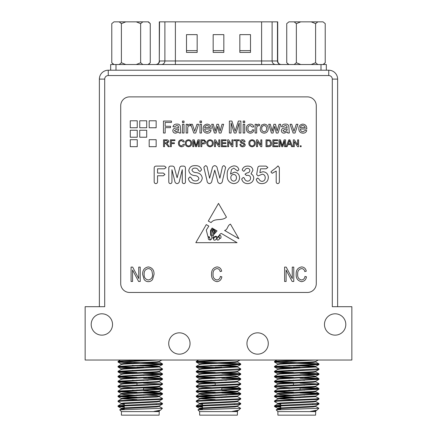 <?xml version="1.0" encoding="UTF-8"?>
<svg xmlns="http://www.w3.org/2000/svg" width="437" height="437" viewBox="0 0 437 437"><rect width="100%" height="100%" fill="white"/><g stroke="black" fill="none" stroke-linecap="round" stroke-linejoin="round"><path stroke-width="0.66" d="M101.859 335.141A10.668 10.668 0 0 0 111.102 319.136A10.668 10.668 0 0 0 92.622 319.136A10.668 10.668 0 0 0 101.859 335.141M335.141 335.141A10.668 10.668 0 0 0 344.378 319.136A10.668 10.668 0 0 0 325.898 319.136A10.668 10.668 0 0 0 335.141 335.141M179.383 354.161A10.668 10.668 0 0 0 188.62 338.162A10.668 10.668 0 0 0 170.146 338.162A10.668 10.668 0 0 0 179.383 354.161M257.617 354.161A10.668 10.668 0 0 0 266.854 338.162A10.668 10.668 0 0 0 248.38 338.162A10.668 10.668 0 0 0 257.617 354.161M104.705 306.692L85.149 306.692L85.149 360.033L351.851 360.033L351.851 306.692L332.295 306.692L332.295 79.102A3.556 3.556 0 0 0 328.739 75.546L108.261 75.546A3.556 3.556 0 0 0 104.705 79.102L104.705 306.692M158.986 360.033L145.319 360.033L121.022 361.028L118.088 361.388L118.039 362.054L158.986 360.033M210.558 363.01L199.25 362.47L196.273 362.054L199.25 361.645L240 360.033L237.466 361.503L234.969 361.852L202.031 363.497L199.485 363.906L199.485 364.524M210.235 360.033L202.478 360.033M315.454 360.033L301.787 360.033L277.484 361.028L274.551 361.388L274.507 362.054L315.454 360.033M130.27 139.703L130.27 146.679L137.24 146.679L137.24 139.703L130.27 139.703M130.27 130.248L130.27 137.223L137.24 137.223L137.24 130.248L130.27 130.248M149.186 139.703L149.186 146.679L156.156 146.679L156.156 139.703L149.186 139.703M139.731 130.248L139.731 137.223L146.701 137.223L146.701 130.248L139.731 130.248M149.186 120.787L149.186 127.762L156.156 127.762L156.156 120.787L149.186 120.787M139.731 120.787L139.731 127.762L146.701 127.762L146.701 120.787L139.731 120.787M130.27 120.787L130.27 127.762L137.24 127.762L137.24 120.787L130.27 120.787M279.942 140.9L279.942 146.679L278.981 146.679L278.981 139.851L280.428 139.851L282.264 145.647L284.11 139.851L285.547 139.851L285.547 146.679L284.585 146.679L284.585 140.9L282.761 146.679L281.756 146.679L279.942 140.9M277.839 145.892L277.839 146.679L272.846 146.679L272.846 139.851L277.664 139.851L277.664 140.638L273.813 140.638L273.813 142.741L277.402 142.741L277.402 143.527L273.813 143.527L273.813 145.892L277.839 145.892M271.623 143.227C271.628 145.412 270.579 146.564 268.465 146.679L266.018 146.679L266.018 139.851L269.558 139.949L270.552 140.435L271.623 143.227M245.261 144.74C245.026 146.095 244.201 146.766 242.775 146.772C241.077 146.783 240.121 145.969 239.913 144.319L240.88 144.319C241.016 145.395 241.634 145.947 242.737 145.98L244.294 144.789L243.567 143.866L241.186 143.112L240.181 141.632C240.405 140.359 241.191 139.736 242.551 139.764C243.999 139.731 244.846 140.403 245.081 141.779L244.119 141.779L242.59 140.55L241.142 141.572L241.388 142.172L244.075 143.09L245.261 144.74M237.111 140.638L237.111 146.679L236.149 146.679L236.149 140.638L233.959 140.638L233.959 139.851L239.301 139.851L239.301 140.638L237.111 140.638M228.617 141.583L228.617 146.679L227.655 146.679L227.655 139.851L228.671 139.851L231.943 144.947L231.943 139.851L232.91 139.851L232.91 146.679L231.889 146.679L228.617 141.583M226.339 145.892L226.339 146.679L221.346 146.679L221.346 139.851L226.164 139.851L226.164 140.638L222.313 140.638L222.313 142.741L225.902 142.741L225.902 143.527L222.313 143.527L222.313 145.892L226.339 145.892M215.479 141.583L215.479 146.679L214.512 146.679L214.512 139.851L215.534 139.851L218.806 144.947L218.806 139.851L219.773 139.851L219.773 146.679L218.751 146.679L215.479 141.583M213.289 143.276C213.212 145.401 212.131 146.564 210.05 146.772C208.007 146.57 206.925 145.434 206.805 143.358C206.843 141.173 207.925 139.977 210.05 139.764C212.142 139.971 213.218 141.146 213.289 143.276M193.755 140.9L193.755 146.679L192.793 146.679L192.793 139.851L194.241 139.851L196.076 145.647L197.923 139.851L199.365 139.851L199.365 146.679L198.398 146.679L198.398 140.9L196.574 146.679L195.568 146.679L193.755 140.9M191.745 143.276C191.668 145.401 190.587 146.564 188.5 146.772C186.457 146.57 185.381 145.434 185.261 143.358C185.293 141.173 186.375 139.977 188.505 139.764C190.592 139.971 191.674 141.146 191.745 143.276M300.35 129.03C300.454 130.707 301.322 131.63 302.961 131.788L305.239 130.412L306.741 130.565C306.108 132.324 304.84 133.192 302.939 133.17C300.235 132.957 298.859 131.477 298.821 128.724C298.826 125.949 300.17 124.419 302.857 124.124C305.474 124.425 306.785 125.927 306.79 128.636L306.779 129.03L300.35 129.03M274.676 126.293L273.065 133.017L271.426 133.017L268.7 124.277L270.295 124.277L272.196 131.198L273.895 124.277L275.479 124.277L277.129 131.018L279.057 124.277L280.652 124.277L278.063 133.017L276.282 133.017L274.676 126.293M268.16 128.527C268.225 131.319 266.898 132.864 264.183 133.17C261.517 132.897 260.19 131.39 260.19 128.647L261.506 125.086L264.183 124.124C266.788 124.387 268.116 125.856 268.16 128.527M201.484 124.277L201.484 133.017L199.955 133.017L199.955 124.277L201.484 124.277M201.484 121.06L201.484 122.595L199.955 122.595L199.955 121.06L201.484 121.06M198.573 124.277L195.738 133.017L193.793 133.017L190.756 124.277L192.378 124.277L194.667 131.275L196.95 124.277L198.573 124.277M187.692 128.374L187.692 133.017L186.157 133.017L186.157 124.277L187.539 124.277L187.539 125.495L189.325 124.124L190.756 124.534L190.275 125.867L189.265 125.506L187.926 126.626L187.692 128.374M184.01 124.277L184.01 133.017L182.48 133.017L182.48 124.277L184.01 124.277M184.01 121.06L184.01 122.595L182.48 122.595L182.48 121.06L184.01 121.06M180.792 133.017L179.263 133.017L178.799 131.941L175.685 133.17C173.97 133.176 173.019 132.351 172.823 130.701C172.915 129.407 173.593 128.582 174.855 128.221L178.64 127.5L178.252 125.965L176.657 125.506L174.51 126.883L172.976 126.73C173.565 124.867 174.887 123.999 176.936 124.124C178.586 123.971 179.694 124.611 180.257 126.042L180.792 133.017M222.515 180.514C222.422 182.278 221.597 183.316 220.046 183.633C218.522 183.322 217.697 182.311 217.56 180.59L214.769 170.151L211.94 180.59C211.798 182.305 210.973 183.322 209.449 183.633C207.903 183.316 207.083 182.273 206.985 180.514L203.85 167.256L205.488 165.656C206.679 165.891 207.302 166.694 207.351 168.07L209.618 178.241L212.153 168.72C212.295 166.95 213.169 165.929 214.769 165.656C216.337 165.945 217.189 166.967 217.326 168.72L219.882 178.241L222.149 168.07C222.193 166.71 222.81 165.907 224.012 165.656L225.65 167.256L222.515 180.514M191.941 170.151C192.624 171.67 193.913 172.478 195.82 172.571C199.512 172.877 201.665 174.696 202.276 178.028C201.675 181.836 199.359 183.704 195.323 183.633L191.045 182.617C189.5 181.645 188.637 180.252 188.462 178.449L189.991 176.887L191.537 178.285C192.165 180.066 193.411 180.945 195.284 180.934C197.245 181.022 198.453 180.175 198.906 178.4C198.256 176.597 196.836 175.658 194.645 175.587C191.302 175.237 189.352 173.533 188.795 170.479C189.472 167.087 191.652 165.481 195.339 165.656C198.606 165.514 200.676 166.918 201.539 169.862L200.02 171.484L198.453 170.375C197.835 168.84 196.71 168.092 195.077 168.125C193.438 168.032 192.389 168.709 191.941 170.151M179.476 180.732C179.378 182.387 178.586 183.354 177.105 183.633C175.641 183.338 174.849 182.371 174.734 180.732L171.938 169.698L171.938 181.65C171.987 182.819 171.462 183.48 170.359 183.633C169.266 183.474 168.742 182.813 168.791 181.661L168.791 168.021C168.846 166.688 169.567 166.049 170.954 166.104L172.031 166.104C173.565 166.038 174.412 166.803 174.571 168.398L177.105 177.793L179.612 168.398C179.771 166.797 180.623 166.033 182.163 166.104L183.245 166.104C184.638 166.049 185.364 166.688 185.425 168.021L185.425 181.661C185.468 182.83 184.938 183.485 183.83 183.633C182.748 183.464 182.229 182.803 182.278 181.65L182.278 169.698L179.476 180.732M164.492 166.104L166.147 167.447L164.492 168.802L157.555 168.802L157.555 173.074L163.351 173.074L164.951 174.429L163.351 175.767L157.555 175.767L157.555 181.486C157.615 182.737 157.052 183.453 155.878 183.633C154.698 183.464 154.135 182.753 154.185 181.508L154.185 168.245C154.163 166.83 154.851 166.12 156.249 166.104L164.492 166.104M217.042 230.927L213.928 234.418C213.043 235.811 212.781 237.171 213.13 238.493C213.786 237.012 214.829 236.264 216.26 236.242C218.232 239.012 219.145 233.724 221.357 233.456L237.062 242.682L195.831 242.682L206.269 224.596L208.826 226.098L206.269 230.075L207.99 236.723L209.35 236.767L210.29 240.055C212.322 238.826 212.409 237.182 210.558 235.122L210.558 230.408L212.098 228.021L213.027 228.562L211.175 230.632L211.328 234.931C213.649 236.996 212.983 232.162 212.213 230.987L213.584 228.895L214.119 229.207L212.945 230.632L213.13 232.457C213.748 233.664 214.157 233.708 214.359 232.593L214.015 230.288L214.698 229.545L215.042 229.747C214.267 230.419 214.228 231.217 214.938 232.156C215.43 231.768 215.621 231.058 215.517 230.031L217.042 230.927M297.679 274.19C297.406 277.353 298.679 279.281 301.503 279.98C303.535 279.724 304.687 278.538 304.966 276.435L306.463 276.807C305.998 279.713 304.36 281.33 301.552 281.663C297.75 280.876 295.958 278.385 296.188 274.19C296.029 270.071 297.865 267.641 301.683 266.909C304.234 267.176 305.763 268.608 306.271 271.202L304.78 271.579C304.42 269.776 303.371 268.782 301.623 268.586C298.777 269.181 297.46 271.049 297.679 274.19M213.065 274.19C212.792 277.353 214.064 279.281 216.889 279.98C218.921 279.724 220.073 278.538 220.352 276.435L221.843 276.807C221.384 279.713 219.745 281.33 216.938 281.663C213.13 280.876 211.344 278.385 211.574 274.19C211.415 270.071 213.245 267.641 217.069 266.909C219.62 267.176 221.149 268.608 221.657 271.202L220.166 271.579C219.806 269.776 218.757 268.782 217.009 268.586C214.157 269.181 212.846 271.049 213.065 274.19M132.558 270.028L132.558 281.477L131.067 281.477L131.067 267.094L132.657 267.094L138.726 278.56L138.726 267.094L140.217 267.094L140.217 281.477L138.616 281.477L132.558 270.028M120.71 283.575A8.887 8.887 0 0 0 129.598 292.468L307.402 292.468A8.887 8.887 0 0 0 316.29 283.575L316.29 105.77A8.887 8.887 0 0 0 307.402 96.883L129.598 96.883A8.887 8.887 0 0 0 120.71 105.77L120.71 283.575M148.345 281.663C146.548 281.636 145.139 280.882 144.101 279.407L142.648 274.474C142.473 270.197 144.374 267.673 148.351 266.909C152.251 267.652 154.146 270.115 154.042 274.299L152.573 279.467C151.524 280.904 150.115 281.636 148.345 281.663M286.098 270.028L286.098 281.477L284.607 281.477L284.607 267.094L286.197 267.094L292.266 278.56L292.266 267.094L293.757 267.094L293.757 281.477L292.162 281.477L286.098 270.028M226.442 217.162L218.5 203.391L208.296 221.078L211.093 222.591C214.873 217.692 222.034 221.351 226.442 217.162M238.87 238.7L230.474 224.143C227.322 225.301 227.852 229.846 224.596 230.468L238.87 238.7M233.817 168.125L231.539 169.49L230.528 174.057L234.374 172.173C237.657 172.544 239.394 174.412 239.58 177.772C239.274 181.431 237.286 183.387 233.609 183.633C229.081 182.868 226.95 180.039 227.224 175.144C226.874 169.895 229.097 166.803 233.893 165.88C236.597 165.902 238.258 167.174 238.875 169.698L237.581 170.998L233.817 168.125M244.988 174.15L247.167 172.844C248.773 172.812 249.664 172.02 249.838 170.479C249.68 169.114 248.904 168.403 247.511 168.354C245.993 168.442 245.031 169.266 244.622 170.823L243.485 171.244L242.218 169.895C243.076 167.295 244.955 166.033 247.845 166.104C250.789 166.093 252.482 167.486 252.925 170.277L250.996 173.866C252.723 174.767 253.64 176.171 253.739 178.088C253.285 181.645 251.231 183.491 247.582 183.633C244.441 183.513 242.48 181.956 241.705 178.962L243.262 177.449L244.299 178.023C244.758 179.869 245.856 180.913 247.604 181.164C249.434 181 250.428 180.006 250.592 178.187C250.516 176.351 249.56 175.395 247.724 175.319L246.353 175.412L244.988 174.15M266.095 166.104L267.876 167.469L266.166 168.802L260.534 168.802L259.857 172.681L262.959 171.725C266.33 172.08 268.127 173.97 268.345 177.378C268.083 181.279 266.007 183.36 262.124 183.633C258.955 183.698 257 182.256 256.257 179.301L257.606 178.017L259.086 179.165C259.676 180.536 260.703 181.279 262.167 181.388C264.188 181.082 265.199 179.864 265.204 177.733C265.21 175.641 264.216 174.467 262.216 174.194L258.141 175.936L256.661 174.549L257.781 167.988C257.934 166.737 258.633 166.109 259.868 166.104L266.095 166.104M279.358 181.251C279.494 182.579 278.964 183.376 277.774 183.633C276.703 183.496 276.184 182.857 276.211 181.732L276.211 171.047L272.164 173.298L270.891 171.976L272.612 170.343C274.654 169.026 276.452 167.54 278.008 165.88L279.358 167.704L279.358 181.251M165.159 127.653L165.159 133.017L163.471 133.017L163.471 121.06L171.446 121.06L171.446 122.442L165.159 122.442L165.159 126.271L170.523 126.271L170.523 127.653L165.159 127.653M204.707 129.03C204.811 130.707 205.68 131.63 207.313 131.788L209.591 130.412L211.093 130.565C210.459 132.324 209.192 133.192 207.291 133.17C204.587 132.957 203.216 131.477 203.172 128.724C203.178 125.949 204.527 124.419 207.209 124.124C209.831 124.425 211.142 125.927 211.142 128.636L211.137 129.03L204.707 129.03M217.659 126.293L216.047 133.017L214.409 133.017L211.677 124.277L213.272 124.277L215.173 131.198L216.872 124.277L218.462 124.277L220.111 131.018L222.034 124.277L223.635 124.277L221.046 133.017L219.265 133.017L217.659 126.293M231.069 122.901L231.069 133.017L229.381 133.017L229.381 121.06L231.921 121.06L235.133 131.204L238.362 121.06L240.88 121.06L240.88 133.017L239.192 133.017L239.192 122.901L236.002 133.017L234.237 133.017L231.069 122.901M244.709 121.06L244.709 122.595L243.18 122.595L243.18 121.06L244.709 121.06M244.709 124.277L244.709 133.017L243.18 133.017L243.18 124.277L244.709 124.277M247.932 128.642C247.806 130.45 248.587 131.499 250.264 131.788C251.499 131.706 252.204 131.04 252.373 129.794L253.908 129.953C253.542 131.969 252.346 133.039 250.319 133.17C247.692 132.892 246.386 131.395 246.397 128.68C246.364 125.938 247.67 124.419 250.319 124.124C252.187 124.157 253.329 125.075 253.755 126.883L252.22 127.036L250.325 125.506C248.62 125.774 247.823 126.817 247.932 128.642M256.666 128.374L256.666 133.017L255.132 133.017L255.132 124.277L256.514 124.277L256.514 125.495L258.3 124.124L259.731 124.534L259.25 125.867L258.24 125.506L256.901 126.626L256.666 128.374M289.316 133.017L287.781 133.017L287.322 131.941L284.203 133.17C282.493 133.176 281.537 132.351 281.346 130.701C281.433 129.407 282.111 128.582 283.373 128.221L287.164 127.5L286.776 125.965L285.181 125.506L283.029 126.883L281.499 126.73C282.089 124.867 283.405 123.999 285.454 124.124C287.104 123.971 288.212 124.611 288.781 126.042L289.316 133.017M297.897 124.277L295.062 133.017L293.118 133.017L290.081 124.277L291.703 124.277L293.992 131.275L296.275 124.277L297.897 124.277M164.503 143.615L164.503 146.679L163.536 146.679L163.536 139.851L166.502 139.851C167.879 139.753 168.644 140.364 168.797 141.692L166.983 143.527L169.354 146.679L168.25 146.679L165.962 143.647L164.503 143.615M171.337 143.615L171.337 146.679L170.37 146.679L170.37 139.851L174.926 139.851L174.926 140.638L171.337 140.638L171.337 142.828L174.401 142.828L174.401 143.615L171.337 143.615M179.394 143.21C179.307 144.811 180.011 145.734 181.502 145.98L183.42 144.27L184.387 144.494C184.01 145.942 183.076 146.701 181.595 146.772C179.498 146.586 178.443 145.401 178.427 143.216C178.476 141.118 179.525 139.966 181.579 139.764C182.928 139.796 183.802 140.457 184.212 141.746L183.245 141.954L181.53 140.55C180.055 140.752 179.339 141.643 179.394 143.21M201.812 143.877L201.812 146.679L200.851 146.679L200.851 139.851L204.374 139.916L205.931 141.812C205.789 143.254 204.975 143.942 203.489 143.877L201.812 143.877M255.328 143.276C255.257 145.401 254.176 146.564 252.089 146.772C250.046 146.57 248.964 145.434 248.85 143.358C248.882 141.173 249.964 139.977 252.094 139.764C254.181 139.971 255.263 141.146 255.328 143.276M257.519 141.583L257.519 146.679L256.557 146.679L256.557 139.851L257.573 139.851L260.851 144.947L260.851 139.851L261.812 139.851L261.812 146.679L260.796 146.679L257.519 141.583M287.901 144.581L287.125 146.679L286.104 146.679L288.813 139.851L289.9 139.851L292.615 146.679L291.594 146.679L290.813 144.581L287.901 144.581M294.309 141.583L294.309 146.679L293.342 146.679L293.342 139.851L294.363 139.851L297.635 144.947L297.635 139.851L298.597 139.851L298.597 146.679L297.581 146.679L294.309 141.583M301.137 145.805L301.137 146.679L300.263 146.679L300.263 145.805L301.137 145.805M148.362 268.586C145.319 269.208 143.91 271.18 144.139 274.496C144.046 277.593 145.439 279.423 148.329 279.98C151.306 279.38 152.71 277.473 152.546 274.256L151.923 271.006C151.213 269.487 150.028 268.684 148.362 268.586M215.561 236.767C214.212 236.876 212.224 240.361 214.938 240.181C216.91 239.034 217.118 237.897 215.561 236.767M209.995 239.225C209.94 238.023 209.372 237.351 208.296 237.209C208.099 239.066 208.662 239.962 209.995 239.886L209.995 239.225M219.724 238.089A0.595 0.595 0 0 0 220.843 237.925L221.062 236.767L220.707 235.767L219.724 235.122L218.866 236.417L219.724 238.089M216.883 238.755C217.085 242.218 221.663 238.056 218.336 236.854L216.883 238.755M230.818 177.564C230.818 179.612 231.779 180.809 233.702 181.164C235.548 180.842 236.455 179.7 236.439 177.744C236.444 175.811 235.527 174.702 233.68 174.418C231.856 174.653 230.9 175.701 230.818 177.564M178.64 129.325L178.646 128.877L176.34 129.352L174.358 130.614L176.035 131.788L178.411 130.532L178.64 129.325M207.204 125.506C205.772 125.55 204.942 126.266 204.707 127.653L209.613 127.653L209.044 126.238L207.204 125.506M264.183 125.506C262.473 125.78 261.654 126.823 261.725 128.642C261.648 130.461 262.468 131.51 264.183 131.788C265.904 131.499 266.717 130.434 266.63 128.598C266.685 126.806 265.871 125.78 264.183 125.506M287.164 129.325L287.169 128.877L284.864 129.352L282.876 130.614L284.553 131.788L286.934 130.532L287.164 129.325M302.846 125.506C301.421 125.55 300.585 126.266 300.35 127.653L305.255 127.653L304.693 126.238L302.846 125.506M164.503 140.638L164.503 142.828L166.333 142.828L167.83 141.714L166.541 140.638L164.503 140.638M188.511 140.55C186.921 140.763 186.157 141.703 186.222 143.369C186.238 144.92 186.998 145.794 188.494 145.98C190.035 145.778 190.794 144.876 190.778 143.27C190.794 141.67 190.035 140.763 188.511 140.55M201.812 140.638L201.812 143.09L203.462 143.09L204.969 141.839L204.232 140.698L201.812 140.638M210.055 140.55C208.465 140.763 207.706 141.703 207.772 143.369C207.783 144.92 208.542 145.794 210.044 145.98C211.579 145.778 212.344 144.876 212.327 143.27C212.338 141.67 211.584 140.763 210.055 140.55M252.1 140.55C250.51 140.763 249.745 141.703 249.811 143.369C249.827 144.92 250.587 145.794 252.083 145.98C253.624 145.778 254.383 144.876 254.367 143.27C254.383 141.67 253.624 140.763 252.1 140.55M266.98 140.638L266.98 145.892L270 145.412L270.656 143.216L269.492 140.78L266.98 140.638M288.89 141.899L288.191 143.789L290.523 143.789L289.36 140.638L288.89 141.899M288.928 64.523L286.732 62.742L286.732 23.625L288.928 21.85L294.156 21.85L296.357 23.625L300.749 21.85L311.21 21.85L315.601 23.625L317.803 21.85L323.03 21.85L325.226 23.625L325.226 62.742L323.03 64.523M311.21 21.85L317.803 21.85M294.156 21.85L300.749 21.85M286.732 23.625L288.928 21.85M323.03 21.85L325.226 23.625M317.803 64.523L315.601 62.742L315.601 23.625M300.749 64.523L296.357 62.742L296.357 23.625M315.601 62.742L311.21 64.523M296.357 62.742L294.156 64.523M239.837 52.413L239.837 34.632L250.505 34.632L250.505 52.413L239.837 52.413M186.495 52.413L186.495 34.632L197.163 34.632L197.163 52.413L186.495 52.413M213.169 52.413L213.169 34.632L223.831 34.632L223.831 52.413L213.169 52.413M110.665 64.523L110.665 70.215L110.665 64.523L326.335 64.523L326.335 70.215M104.705 79.102L99.374 79.102L99.374 306.692L99.374 79.102A8.887 8.887 0 0 1 108.261 70.215L328.739 70.215A8.887 8.887 0 0 1 337.626 79.102L337.626 306.692M161.39 64.523A3.556 3.501 90 0 0 164.891 60.967L277.708 60.967L277.708 21.85L159.292 21.85L159.292 60.967L159.532 21.85M239.837 50.632L250.505 50.632M186.495 50.632L197.163 50.632M213.169 50.632L223.831 50.632M148.072 64.523L150.268 62.742L150.268 23.625L148.493 21.85L125.79 21.85L121.399 23.625L119.197 21.85L113.97 21.85L111.774 23.625L111.774 62.742L113.97 64.523M125.79 21.85L119.197 21.85M142.844 21.85L140.643 23.625L136.251 21.85M150.268 23.625L148.072 21.85M113.97 21.85L111.774 23.625M119.197 64.523L121.399 62.742L121.399 23.625M121.399 62.742L125.79 64.523M136.251 64.523L140.643 62.742L140.643 23.625M140.643 62.742L142.844 64.523M280.729 407.104L274.551 406.557L277.484 406.093L315.978 404.449L318.912 404.088L317.338 403.728M277.768 403.482L274.507 401.57L277.484 401.155L315.978 399.511L318.912 399.15L317.338 398.79M293.446 397.752L274.507 396.627L318.912 394.212L315.978 393.748L300.022 393.032M293.446 392.814L274.507 391.689L318.912 389.274L315.978 388.81L300.022 388.094M293.446 387.876L274.507 386.75L318.912 384.336L315.978 383.872L300.022 383.156M288.791 382.763L277.484 382.222L274.507 381.812L277.484 381.403L318.912 379.392L315.978 378.928L300.022 378.218M293.446 378L277.484 377.284L274.507 376.874L277.484 376.459L318.912 374.454L315.978 373.99L300.022 373.28M288.791 372.887L277.484 372.346L274.507 371.936L277.484 371.521L315.978 369.877L318.912 369.516L317.338 369.156M288.791 367.949L277.484 367.408L274.507 366.993L277.484 366.583L318.912 364.578L315.978 364.114L296.734 363.289M288.791 363.01L274.507 362.054M280.729 406.486L274.507 405.891L277.484 405.476L318.961 403.422L315.7 401.505M276.129 401.259L274.551 400.898L277.484 400.538L315.978 398.894L318.961 398.478L315.7 396.567L314.361 396.321M293.446 397.135L277.484 396.425L274.551 395.96L315.978 393.956L318.961 393.54L315.978 393.131L300.022 392.415M293.446 392.197L277.484 391.486L274.551 391.022L315.978 389.012L318.961 388.602L315.978 388.193L304.676 387.652M276.129 386.445L274.551 386.079L277.484 385.724L315.978 384.074L318.961 383.664L315.7 381.752M293.446 382.32L277.484 381.605L274.551 381.14L315.978 379.136L318.961 378.726L315.978 378.311L304.676 377.77M293.446 377.382L277.484 376.667L274.551 376.202L318.961 373.788L300.022 372.663M293.446 372.439L277.484 371.729L274.551 371.264L318.961 368.844L315.7 366.933L313.203 366.583L288.791 365.425M293.446 367.501L277.484 366.79L274.551 366.326L315.978 364.321L318.912 363.857L274.507 361.437M315.58 411.594L277.888 411.594L277.888 415.15L315.58 415.15L315.749 410.829M277.888 411.594L276.179 409.835L318.868 408.305L316.972 410.152L310.428 411.425L315.743 411.425M318.868 408.305L315.7 406.443L314.361 406.197M310.428 411.425L315.7 410.889L316.972 410.152M280.729 408.803L277.714 408.36L280.264 407.945L313.203 406.301L315.7 405.951L318.912 404.088M280.729 403.864L279.101 403.728M280.729 404.482L277.714 404.039L277.714 403.422L280.264 403.007L313.203 401.363L315.7 401.013L318.912 399.15M304.676 400.052L300.022 399.844M293.446 399.587L280.264 398.894L277.714 398.478L280.264 398.069L315.749 396.009L315.7 396.567M304.676 395.114L300.022 394.906M279.101 393.852L277.714 393.54L280.264 393.131L313.203 391.486L315.7 391.131L318.912 389.274M304.676 390.175L300.022 389.968M277.714 389.22L277.714 388.602L280.264 388.193L313.203 386.543L315.7 386.193L318.912 384.336M304.676 385.232L300.022 385.03M279.101 383.97L277.714 383.664L280.264 383.254L313.203 381.605L315.7 381.255L318.912 379.392M304.676 380.294L300.022 380.092M277.714 379.343L277.714 378.726L280.264 378.311L313.203 376.667L315.7 376.317L318.912 374.454M274.551 381.14L277.768 379.283L280.264 378.928L315.749 376.874L315.749 376.257L313.203 375.842L300.022 375.148M279.101 374.094L277.714 373.788L280.264 373.373L313.203 371.729L315.7 371.379L318.912 369.516M304.676 370.418L300.022 370.21M277.714 369.467L277.714 368.85L280.264 368.435L313.203 366.79L315.7 366.441L318.912 364.578M274.551 371.264L277.768 369.402L280.264 369.052L315.749 366.993L315.749 366.375L313.203 365.966L296.734 365.141M279.101 364.218L277.768 363.972L274.551 362.109M277.714 364.524L277.714 363.906L280.264 363.497L313.203 361.852L315.7 361.503L318.234 360.033M304.676 360.541L296.734 360.203M280.729 409.42L277.714 408.977L280.264 408.562L313.203 406.918L315.7 406.443M274.551 405.836L277.768 403.974L280.264 403.624L313.203 401.98L315.749 401.57L315.749 400.953M293.446 400.205L288.791 399.997M274.551 400.898L277.768 399.036L280.264 398.686L315.749 396.627M293.446 395.267L280.264 394.573L277.768 394.098L313.203 392.104L315.749 391.689L315.749 391.071M293.446 390.323L288.791 390.121M274.551 391.022L277.768 389.159L280.264 388.81L313.203 387.16L315.749 386.75L314.361 386.445M293.446 385.385L288.791 385.183M274.551 386.079L277.768 384.221L280.264 383.872L313.203 382.222L315.749 381.812L315.749 381.195M293.446 380.447L288.791 380.239M315.749 376.874L314.361 376.563M293.446 375.509L288.791 375.301M274.551 376.202L277.768 374.34L280.264 373.99L313.203 372.346L315.749 371.936L315.749 371.319M293.446 370.571L288.791 370.363M274.551 366.326L277.768 364.463L280.264 364.114L313.203 362.47L315.7 361.994L318.912 363.857M296.734 360.82L288.791 360.487M312.734 404.017L312.734 404.635M300.022 367.146L293.446 367.146M300.022 369.97L300.022 370.587M300.022 374.913L300.022 375.53M300.022 379.851L300.022 380.469M300.022 384.789L300.022 385.407M300.022 387.854L300.022 390.345M300.022 394.666L300.022 395.283M300.022 397.118L300.022 397.736M300.022 399.604L300.022 400.221M202.5 407.104L196.322 406.557L199.25 406.093L237.75 404.449L240.678 404.088L239.105 403.728M199.534 403.482L196.273 401.57L199.25 401.155L237.75 399.511L240.678 399.15L239.105 398.79M215.212 397.752L196.273 396.627L240.678 394.212L237.75 393.748L221.788 393.032M215.212 392.814L196.273 391.689L240.678 389.274L237.75 388.81L221.788 388.094M215.212 387.876L196.273 386.75L237.75 384.691L240.678 384.336L239.105 383.97M210.558 382.763L199.25 382.222L196.273 381.812L199.25 381.403L240.678 379.392L237.75 378.928L221.788 378.218M215.212 378L199.25 377.284L196.273 376.874L199.25 376.459L240.678 374.454L237.75 373.99L221.788 373.28M210.558 372.887L199.25 372.346L196.273 371.936L199.25 371.521L237.75 369.877L240.678 369.516L239.105 369.156M210.558 367.949L199.25 367.408L196.273 366.993L199.25 366.583L240.678 364.578L237.75 364.114L218.5 363.289M202.5 406.486L196.273 405.891L199.25 405.476L240.727 403.422L237.466 401.505M197.895 401.259L196.322 400.898L199.25 400.538L237.75 398.894L240.727 398.478L237.466 396.567L236.127 396.321M215.212 397.135L199.25 396.425L196.322 395.96L237.75 393.956L240.727 393.54L237.75 393.131L221.788 392.415M215.212 392.197L199.25 391.486L196.322 391.022L237.75 389.012L240.727 388.602L237.75 388.193L226.442 387.652M197.895 386.445L196.322 386.079L199.25 385.724L237.75 384.074L240.727 383.664L237.466 381.752M215.212 382.32L199.25 381.605L196.322 381.14L237.75 379.136L240.727 378.726L237.75 378.311L226.442 377.77M215.212 377.382L199.25 376.667L196.322 376.202L240.727 373.788L221.788 372.663M215.212 372.439L199.25 371.729L196.322 371.264L240.727 368.844L237.466 366.933L234.969 366.583L210.558 365.425M215.212 367.501L199.25 366.79L196.322 366.326L237.75 364.321L240.678 363.857L199.25 361.852L196.322 361.388L223.553 360.033M237.346 411.594L199.654 411.594L199.654 415.15L237.346 415.15L237.515 410.829M199.654 411.594L197.945 409.835L240.634 408.305L238.739 410.152L232.194 411.425L237.51 411.425M240.634 408.305L237.466 406.443L236.127 406.197M232.194 411.425L237.466 410.889L238.739 410.152M202.5 408.803L199.485 408.36L202.031 407.945L234.969 406.301L237.466 405.951L240.678 404.088M202.5 403.864L200.873 403.728M202.5 404.482L199.485 404.039L199.485 403.422L202.031 403.007L234.969 401.363L237.466 401.013L240.678 399.15M226.442 400.052L221.788 399.844M215.212 399.587L202.031 398.894L199.485 398.478L202.031 398.069L237.515 396.009L237.466 396.567M226.442 395.114L221.788 394.906M200.873 393.852L199.485 393.54L202.031 393.131L234.969 391.486L237.466 391.131L240.678 389.274M226.442 390.175L221.788 389.968M199.485 389.22L199.485 388.602L202.031 388.193L234.969 386.543L237.466 386.193L240.678 384.336M226.442 385.232L221.788 385.03M200.873 383.97L199.485 383.664L202.031 383.254L234.969 381.605L237.466 381.255L240.678 379.392M226.442 380.294L221.788 380.092M199.485 379.343L199.485 378.726L202.031 378.311L234.969 376.667L237.466 376.317L240.678 374.454M196.322 381.14L199.534 379.283L202.031 378.928L237.515 376.874L237.515 376.257L234.969 375.842L221.788 375.148M200.873 374.094L199.485 373.788L202.031 373.373L234.969 371.729L237.466 371.379L240.678 369.516M226.442 370.418L221.788 370.21M199.485 369.467L199.485 368.85L202.031 368.435L234.969 366.79L237.466 366.441L240.678 364.578M196.322 371.264L199.534 369.402L202.031 369.052L237.515 366.993L237.515 366.375L234.969 365.966L218.5 365.141M200.873 364.218L199.534 363.972L196.322 362.109M226.442 360.541L218.5 360.203M202.5 409.42L199.485 408.977L202.031 408.562L234.969 406.918L237.466 406.443M196.322 405.836L199.534 403.974L202.031 403.624L234.969 401.98L237.515 401.57L237.515 400.953M215.212 400.205L210.558 399.997M196.322 400.898L199.534 399.036L202.031 398.686L237.515 396.627M215.212 395.267L202.031 394.573L199.534 394.098L234.969 392.104L237.515 391.689L237.515 391.071M236.127 391.383L221.788 390.585M215.212 390.323L210.558 390.121M196.322 391.022L199.534 389.159L202.031 388.81L234.969 387.16L237.515 386.75L236.127 386.445M215.212 385.385L210.558 385.183M196.322 386.079L199.534 384.221L202.031 383.872L234.969 382.222L237.515 381.812L237.515 381.195M215.212 380.447L210.558 380.239M237.515 376.874L236.127 376.563M215.212 375.509L210.558 375.301M196.322 376.202L199.534 374.34L202.031 373.99L234.969 372.346L237.515 371.936L237.515 371.319M215.212 370.571L210.558 370.363M196.322 366.326L199.534 364.463L202.031 364.114L234.969 362.47L237.466 361.994L240.678 363.857M218.5 360.82L210.558 360.487M234.5 404.017L234.5 404.635M221.788 367.146L215.212 367.146M221.788 369.97L221.788 370.587M221.788 374.913L221.788 375.53M221.788 379.851L221.788 380.469M221.788 384.789L221.788 385.407M221.788 387.854L221.788 390.345M221.788 394.666L221.788 395.283M221.788 397.118L221.788 397.736M221.788 399.604L221.788 400.221M124.266 407.104L118.088 406.557L121.022 406.093L159.516 404.449L162.449 404.088L160.871 403.728M121.3 403.482L118.039 401.57L121.022 401.155L159.516 399.511L162.449 399.15L160.871 398.79M136.978 397.752L118.039 396.627L162.449 394.212L159.516 393.748L143.555 393.032M136.978 392.814L118.039 391.689L162.449 389.274L159.516 388.81L143.555 388.094M136.978 387.876L118.039 386.75L162.449 384.336L159.516 383.872L143.555 383.156M132.324 382.763L121.022 382.222L118.039 381.812L121.022 381.403L162.449 379.392L159.516 378.928L143.555 378.218M136.978 378L121.022 377.284L118.039 376.874L121.022 376.459L162.449 374.454L159.516 373.99L143.555 373.28M132.324 372.887L121.022 372.346L118.039 371.936L121.022 371.521L159.516 369.877L162.449 369.516L160.871 369.156M132.324 367.949L121.022 367.408L118.039 366.993L121.022 366.583L162.449 364.578L159.516 364.114L140.266 363.289M132.324 363.01L118.039 362.054M124.266 406.486L118.039 405.891L121.022 405.476L162.493 403.422L159.232 401.505M119.662 401.259L118.088 400.898L121.022 400.538L159.516 398.894L162.493 398.478L159.232 396.567L157.899 396.321M136.978 397.135L121.022 396.425L118.088 395.96L159.516 393.956L162.493 393.54L159.516 393.131L143.555 392.415M136.978 392.197L121.022 391.486L118.088 391.022L159.516 389.012L162.493 388.602L159.516 388.193L148.209 387.652M119.662 386.445L118.088 386.079L121.022 385.724L159.516 384.074L162.493 383.664L159.232 381.752M136.978 382.32L121.022 381.605L118.088 381.14L159.516 379.136L162.493 378.726L159.516 378.311L148.209 377.77M136.978 377.382L121.022 376.667L118.088 376.202L162.493 373.788L143.555 372.663M136.978 372.439L121.022 371.729L118.088 371.264L162.493 368.844L159.232 366.933L156.736 366.583L132.324 365.425M136.978 367.501L121.022 366.79L118.088 366.326L159.516 364.321L162.449 363.857L118.039 361.437M159.112 411.594L121.42 411.594L121.42 415.15L159.112 415.15L159.287 410.829M121.42 411.594L119.711 409.835L162.4 408.305L160.505 410.152L153.966 411.425L159.276 411.425M162.4 408.305L159.232 406.443L157.899 406.197M153.966 411.425L159.232 410.889L160.505 410.152M124.266 408.803L121.251 408.36L123.797 407.945L156.736 406.301L159.232 405.951L162.449 404.088M124.266 403.864L122.639 403.728M124.266 404.482L121.251 404.039L121.251 403.422L123.797 403.007L156.736 401.363L159.232 401.013L162.449 399.15M148.209 400.052L143.555 399.844M136.978 399.587L123.797 398.894L121.251 398.478L123.797 398.069L159.232 396.075L156.736 395.6L143.555 394.906M122.639 393.852L121.251 393.54L123.797 393.131L156.736 391.486L159.232 391.131L162.449 389.274M148.209 390.175L143.555 389.968M121.251 389.22L121.251 388.602L123.797 388.193L156.736 386.543L159.232 386.193L162.449 384.336M148.209 385.232L143.555 385.03M122.639 383.97L121.251 383.664L123.797 383.254L156.736 381.605L159.232 381.255L162.449 379.392M148.209 380.294L143.555 380.092M121.251 379.343L121.251 378.726L123.797 378.311L156.736 376.667L159.232 376.317L162.449 374.454M118.088 381.14L121.3 379.283L123.797 378.928L159.287 376.874L159.287 376.257L156.736 375.842L143.555 375.148M122.639 374.094L121.3 373.848L118.088 371.985M121.251 374.405L121.251 373.788L123.797 373.373L156.736 371.729L159.232 371.379L162.449 369.516M148.209 370.418L143.555 370.21M121.251 369.467L121.251 368.85L123.797 368.435L156.736 366.79L159.232 366.441L162.449 364.578M118.088 371.264L121.3 369.402L123.797 369.052L159.287 366.993L159.287 366.375L156.736 365.966L140.266 365.141M122.639 364.218L121.3 363.972L118.088 362.109M121.251 364.524L121.251 363.906L123.797 363.497L156.736 361.852L159.232 361.503L161.772 360.033M148.209 360.541L140.266 360.203M124.266 409.42L121.251 408.977L123.797 408.562L156.736 406.918L159.232 406.443M118.088 405.836L121.3 403.974L123.797 403.624L156.736 401.98L159.287 401.57L159.287 400.953M136.978 400.205L132.324 399.997M118.088 400.898L121.3 399.036L123.797 398.686L156.736 397.042L159.232 396.567M136.978 395.267L123.797 394.573L121.3 394.098L156.736 392.104L159.287 391.689L159.287 391.071M157.899 391.383L143.555 390.585M136.978 390.323L132.324 390.121M118.088 391.022L121.3 389.159L123.797 388.81L156.736 387.16L159.287 386.75L157.899 386.445M136.978 385.385L132.324 385.183M118.088 386.079L121.3 384.221L123.797 383.872L156.736 382.222L159.287 381.812L159.287 381.195M136.978 380.447L132.324 380.239M159.287 376.874L157.899 376.563M136.978 375.509L132.324 375.301M118.088 376.202L121.3 374.34L123.797 373.99L156.736 372.346L159.287 371.936L159.287 371.319M136.978 370.571L132.324 370.363M118.088 366.326L121.3 364.463L123.797 364.114L156.736 362.47L159.287 362.054L157.899 361.749M140.266 360.82L132.324 360.487M156.271 404.017L156.271 404.635M143.555 367.146L136.978 367.146M143.555 369.97L143.555 370.587M143.555 374.913L143.555 375.53M143.555 379.851L143.555 380.469M143.555 384.789L143.555 385.407M143.555 387.854L143.555 390.345M143.555 394.666L143.555 395.283M143.555 397.118L143.555 397.736M143.555 399.604L143.555 400.221M115.996 70.215L115.996 64.523M321.004 70.215L321.004 64.523M175.395 64.523L175.395 21.85M261.605 64.523L261.605 21.85M272.109 21.85L272.109 60.967A3.556 3.501 -90 0 0 275.61 64.523M277.468 21.85L277.468 60.967A3.556 3.501 -90 0 0 280.969 64.523M156.031 64.523A3.556 3.501 90 0 0 159.532 60.967L164.891 60.967L164.891 21.85M332.295 79.102L337.626 79.102M108.261 75.546L108.261 70.215M328.739 75.546L328.739 70.215M323.451 64.523L325.226 62.742M288.507 64.523L286.732 62.742M277.708 60.967L277.921 62.169C278.538 63.66 279.658 64.441 281.264 64.523M159.292 60.967C159.079 63.125 157.894 64.31 155.736 64.523M113.549 64.523L111.774 62.742M148.493 64.523L150.268 62.742M274.507 366.375L274.507 366.993M274.507 371.319L274.507 371.936M274.507 376.257L274.507 376.874M274.507 381.195L274.507 381.812M274.507 386.133L274.507 386.75M274.507 391.071L274.507 391.689M274.507 396.009L274.507 396.627M274.507 400.953L274.507 401.57M274.507 405.891L274.507 406.508M318.961 363.906L318.961 364.524M318.961 368.85L318.961 369.467M318.961 373.788L318.961 374.405M318.961 378.726L318.961 379.343M318.961 383.664L318.961 384.281M318.961 388.602L318.961 389.22M318.961 393.54L318.961 394.158M318.961 398.478L318.961 399.096M318.961 403.422L318.961 404.039M277.768 408.42L274.551 406.557M277.768 398.544L274.551 396.681M315.7 396.075L318.912 394.212M277.768 393.606L274.551 391.743M277.768 388.662L274.551 386.805M277.768 383.724L274.551 381.867M277.768 378.786L274.551 376.923M277.768 373.848L274.551 371.985M277.768 368.91L274.551 367.047M277.714 408.977L277.714 408.36M315.749 406.508L315.749 405.891M277.714 399.096L277.714 398.478M277.714 394.158L277.714 393.54M315.749 386.75L315.749 386.133M277.714 384.281L277.714 383.664M277.714 374.405L277.714 373.788M315.749 362.054L315.749 361.437M276.894 360.033L274.551 361.388M274.551 395.96L277.768 394.098M318.912 393.491L315.7 391.628M318.912 388.553L315.7 386.69M318.912 378.671L315.7 376.814M318.912 373.733L315.7 371.871M276.179 409.835L277.768 408.917M280.729 403.591L280.729 409.529M293.446 370.194L293.446 370.811M293.446 375.132L293.446 375.749M293.446 380.07L293.446 380.687M293.446 383.178L293.446 385.625M293.446 389.946L293.446 390.563M293.446 392.437L293.446 393.054M293.446 394.884L293.446 395.507M293.446 399.828L293.446 400.445M196.273 361.437L196.273 362.054M196.273 366.375L196.273 366.993M196.273 371.319L196.273 371.936M196.273 376.257L196.273 376.874M196.273 381.195L196.273 381.812M196.273 386.133L196.273 386.75M196.273 391.071L196.273 391.689M196.273 396.009L196.273 396.627M196.273 400.953L196.273 401.57M196.273 405.891L196.273 406.508M240.727 363.906L240.727 364.524M240.727 368.85L240.727 369.467M240.727 373.788L240.727 374.405M240.727 378.726L240.727 379.343M240.727 383.664L240.727 384.281M240.727 388.602L240.727 389.22M240.727 393.54L240.727 394.158M240.727 398.478L240.727 399.096M240.727 403.422L240.727 404.039M199.534 408.42L196.322 406.557M199.534 398.544L196.322 396.681M237.466 396.075L240.678 394.212M199.534 393.606L196.322 391.743M199.534 388.662L196.322 386.805M199.534 383.724L196.322 381.867M199.534 378.786L196.322 376.923M199.534 373.848L196.322 371.985M199.534 368.91L196.322 367.047M199.485 408.977L199.485 408.36M237.515 406.508L237.515 405.891M199.485 399.096L199.485 398.478M199.485 394.158L199.485 393.54M237.515 386.75L237.515 386.133M199.485 384.281L199.485 383.664M199.485 374.405L199.485 373.788M237.515 362.054L237.515 361.437M198.66 360.033L196.322 361.388M196.322 395.96L199.534 394.098M240.678 393.491L237.466 391.628M240.678 388.553L237.466 386.69M240.678 378.671L237.466 376.814M240.678 373.733L237.466 371.871M197.945 409.835L199.534 408.917M202.5 403.591L202.5 409.529M215.212 370.194L215.212 370.811M215.212 375.132L215.212 375.749M215.212 380.07L215.212 380.687M215.212 383.178L215.212 385.625M215.212 389.946L215.212 390.563M215.212 392.437L215.212 393.054M215.212 394.884L215.212 395.507M215.212 399.828L215.212 400.445M118.039 366.375L118.039 366.993M118.039 371.319L118.039 371.936M118.039 376.257L118.039 376.874M118.039 381.195L118.039 381.812M118.039 386.133L118.039 386.75M118.039 391.071L118.039 391.689M118.039 396.009L118.039 396.627M118.039 400.953L118.039 401.57M118.039 405.891L118.039 406.508M162.493 363.906L162.493 364.524M162.493 368.85L162.493 369.467M162.493 373.788L162.493 374.405M162.493 378.726L162.493 379.343M162.493 383.664L162.493 384.281M162.493 388.602L162.493 389.22M162.493 393.54L162.493 394.158M162.493 398.478L162.493 399.096M162.493 403.422L162.493 404.039M121.3 408.42L118.088 406.557M121.3 398.544L118.088 396.681M159.232 396.075L162.449 394.212M121.3 393.606L118.088 391.743M121.3 388.662L118.088 386.805M121.3 383.724L118.088 381.867M121.3 378.786L118.088 376.923M121.3 368.91L118.088 367.047M121.251 408.977L121.251 408.36M159.287 406.508L159.287 405.891M121.251 399.096L121.251 398.478M159.287 396.627L159.287 396.009M121.251 394.158L121.251 393.54M159.287 386.75L159.287 386.133M121.251 384.281L121.251 383.664M159.287 362.054L159.287 361.437M120.426 360.033L118.088 361.388M118.088 395.96L121.3 394.098M162.449 393.491L159.232 391.628M162.449 388.553L159.232 386.69M162.449 378.671L159.232 376.814M162.449 373.733L159.232 371.871M162.449 363.857L159.232 361.994M119.711 409.835L121.3 408.917M124.266 403.591L124.266 409.529M136.978 370.194L136.978 370.811M136.978 375.132L136.978 375.749M136.978 380.07L136.978 380.687M136.978 383.178L136.978 385.625M136.978 389.946L136.978 390.563M136.978 392.437L136.978 393.054M136.978 394.884L136.978 395.507M136.978 399.828L136.978 400.445"/></g></svg>
